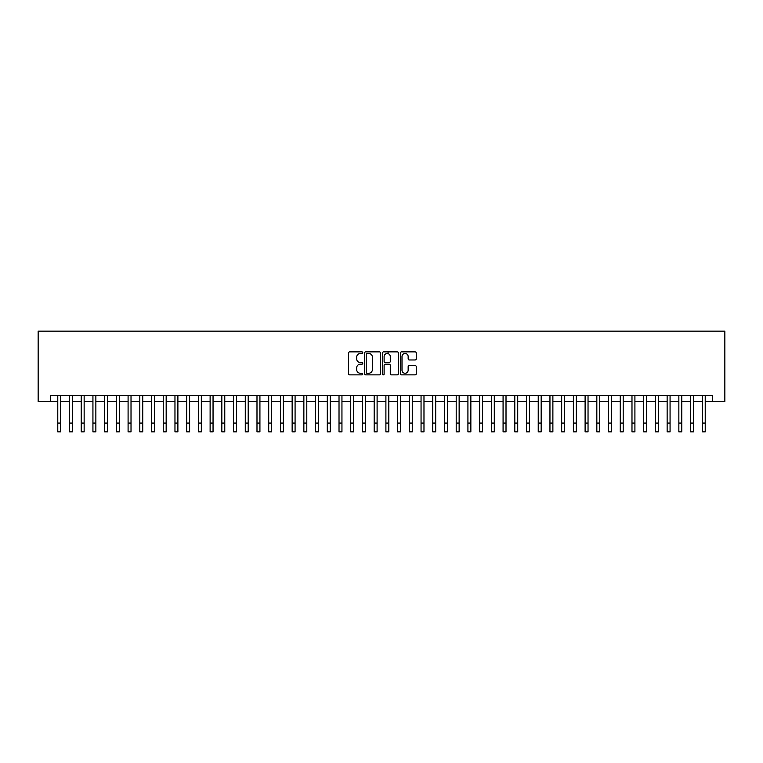 <?xml version="1.0" encoding="UTF-8"?>
<svg xmlns="http://www.w3.org/2000/svg" width="763" height="763" viewBox="0 0 763 763"><rect width="100%" height="100%" fill="white"/><g stroke="black" fill="none" stroke-linecap="round" stroke-linejoin="round"><path stroke-width="1.14" d="M362.749 352.668A0.801 0.801 0 0 0 361.948 351.867L349.721 351.867A1.154 1.154 0 0 0 348.577 353.011L348.577 373.717A1.154 1.154 0 0 0 349.721 374.871L361.948 374.871A0.801 0.801 0 0 0 362.749 374.061A0.801 0.801 0 0 0 361.948 373.26L360.365 373.26A3.681 3.681 0 0 1 356.683 369.578L356.683 367.852A3.681 3.681 0 0 1 360.365 364.17L361.948 364.17A0.801 0.801 0 0 0 362.749 363.369A0.801 0.801 0 0 0 361.948 362.559L360.365 362.559A3.681 3.681 0 0 1 356.683 358.877L356.683 357.151A3.681 3.681 0 0 1 360.365 353.469L361.948 353.469A0.801 0.801 0 0 0 362.749 352.668M415.12 359.974A1.154 1.154 0 0 0 416.264 358.82L416.264 353.011A1.154 1.154 0 0 0 415.12 351.867L401.538 351.867A1.154 1.154 0 0 0 400.394 353.011L400.394 373.717A1.154 1.154 0 0 0 401.538 374.871L415.12 374.871A1.154 1.154 0 0 0 416.264 373.717L416.264 366.698A1.154 1.154 0 0 0 415.12 365.553L409.311 365.553A1.154 1.154 0 0 0 408.157 366.698L408.157 370.179A3.081 3.081 0 0 1 405.077 373.26A3.081 3.081 0 0 1 402.006 370.179L402.006 356.55A3.081 3.081 0 0 1 405.077 353.469A3.081 3.081 0 0 1 408.157 356.55L408.157 358.82A1.154 1.154 0 0 0 409.311 359.974L415.12 359.974M50.453 401.452L50.453 395.587L712.547 395.587L712.547 401.452L724.85 401.452L724.85 331.142L38.15 331.142L38.15 401.452L57.778 401.452M380.489 353.011A1.154 1.154 0 0 0 379.345 351.867L365.773 351.867A1.154 1.154 0 0 0 364.619 353.011L364.619 373.717A1.154 1.154 0 0 0 365.773 374.871L379.345 374.871A1.154 1.154 0 0 0 380.489 373.717L380.489 353.011M383.655 351.867L397.227 351.867A1.154 1.154 0 0 1 398.381 353.011L398.381 373.717A1.154 1.154 0 0 1 397.227 374.871L391.419 374.871A1.154 1.154 0 0 1 390.274 373.717L390.274 365.324A1.154 1.154 0 0 0 389.12 364.17L385.267 364.17A1.154 1.154 0 0 0 384.113 365.324L384.113 374.061A0.801 0.801 0 0 1 383.312 374.871A0.801 0.801 0 0 1 382.511 374.061L382.511 353.011A1.154 1.154 0 0 1 383.655 351.867M60.706 401.452L69.5 401.452M72.428 401.452L81.212 401.452M84.149 401.452L92.933 401.452M95.861 401.452L104.655 401.452M107.583 401.452L116.367 401.452M119.305 401.452L128.089 401.452M131.017 401.452L139.81 401.452M142.738 401.452L151.522 401.452M154.46 401.452L163.244 401.452M166.172 401.452L174.965 401.452M177.893 401.452L186.677 401.452M189.615 401.452L198.399 401.452M201.327 401.452L210.121 401.452M213.049 401.452L221.833 401.452M224.77 401.452L233.554 401.452M236.482 401.452L245.276 401.452M248.204 401.452L256.988 401.452M259.925 401.452L268.71 401.452M271.638 401.452L280.431 401.452M283.359 401.452L292.143 401.452M295.081 401.452L303.865 401.452M306.793 401.452L315.586 401.452M318.514 401.452L327.298 401.452M330.236 401.452L339.02 401.452M341.948 401.452L350.742 401.452M353.67 401.452L362.454 401.452M365.391 401.452L374.175 401.452M377.103 401.452L385.897 401.452M388.825 401.452L397.609 401.452M400.546 401.452L409.33 401.452M412.258 401.452L421.052 401.452M423.98 401.452L432.764 401.452M435.702 401.452L444.486 401.452M447.414 401.452L456.207 401.452M459.135 401.452L467.919 401.452M470.857 401.452L479.641 401.452M482.569 401.452L491.362 401.452M494.29 401.452L503.075 401.452M506.012 401.452L514.796 401.452M517.724 401.452L526.518 401.452M529.446 401.452L538.23 401.452M541.167 401.452L549.951 401.452M552.879 401.452L561.673 401.452M564.601 401.452L573.385 401.452M576.323 401.452L585.107 401.452M588.035 401.452L596.828 401.452M599.756 401.452L608.54 401.452M611.478 401.452L620.262 401.452M623.19 401.452L631.983 401.452M634.911 401.452L643.695 401.452M646.633 401.452L655.417 401.452M658.345 401.452L667.139 401.452M670.067 401.452L678.851 401.452M681.788 401.452L690.572 401.452M693.5 401.452L702.294 401.452M705.222 401.452L712.547 401.452M367.032 353.469A0.801 0.801 0 0 0 366.23 354.28L366.23 372.449A0.801 0.801 0 0 0 367.032 373.26L368.701 373.26A3.681 3.681 0 0 0 372.382 369.578L372.382 357.151A3.681 3.681 0 0 0 368.701 353.469L367.032 353.469M390.274 356.607A3.081 3.081 0 0 0 387.194 353.527A3.081 3.081 0 0 0 384.113 356.607L384.113 361.414A1.154 1.154 0 0 0 385.267 362.559L389.12 362.559A1.154 1.154 0 0 0 390.274 361.414L390.274 356.607M57.778 423.074L60.706 423.074L60.706 431.858L57.778 431.858L57.778 395.587M60.706 423.074L60.706 395.587M69.5 431.858L72.428 431.858L69.5 431.858L69.5 395.587M72.428 431.858L72.428 395.587M81.212 431.858L84.149 431.858L81.212 431.858L81.212 395.587M84.149 431.858L84.149 395.587M92.933 431.858L95.861 431.858L92.933 431.858L92.933 395.587M95.861 431.858L95.861 395.587M104.655 431.858L107.583 431.858L104.655 431.858L104.655 395.587M107.583 431.858L107.583 395.587M116.367 431.858L119.305 431.858L116.367 431.858L116.367 395.587M119.305 431.858L119.305 395.587M128.089 431.858L131.017 431.858L128.089 431.858L128.089 395.587M131.017 431.858L131.017 395.587M139.81 431.858L142.738 431.858L139.81 431.858L139.81 395.587M142.738 431.858L142.738 395.587M151.522 431.858L154.46 431.858L151.522 431.858L151.522 395.587M154.46 431.858L154.46 395.587M163.244 431.858L166.172 431.858L163.244 431.858L163.244 395.587M166.172 431.858L166.172 395.587M174.965 431.858L177.893 431.858L174.965 431.858L174.965 395.587M177.893 431.858L177.893 395.587M186.677 431.858L189.615 431.858L186.677 431.858L186.677 395.587M189.615 431.858L189.615 395.587M198.399 431.858L201.327 431.858L198.399 431.858L198.399 395.587M201.327 431.858L201.327 395.587M210.121 431.858L213.049 431.858L210.121 431.858L210.121 395.587M213.049 431.858L213.049 395.587M221.833 431.858L224.77 431.858L221.833 431.858L221.833 395.587M224.77 431.858L224.77 395.587M233.554 431.858L236.482 431.858L233.554 431.858L233.554 395.587M236.482 431.858L236.482 395.587M245.276 431.858L248.204 431.858L245.276 431.858L245.276 395.587M248.204 431.858L248.204 395.587M256.988 431.858L259.925 431.858L256.988 431.858L256.988 395.587M259.925 431.858L259.925 395.587M268.71 431.858L271.638 431.858L268.71 431.858L268.71 395.587M271.638 431.858L271.638 395.587M280.431 431.858L283.359 431.858L280.431 431.858L280.431 395.587M283.359 431.858L283.359 395.587M292.143 431.858L295.081 431.858L292.143 431.858L292.143 395.587M295.081 431.858L295.081 395.587M303.865 431.858L306.793 431.858L303.865 431.858L303.865 395.587M306.793 431.858L306.793 395.587M315.586 431.858L318.514 431.858L315.586 431.858L315.586 395.587M318.514 431.858L318.514 395.587M327.298 431.858L330.236 431.858L327.298 431.858L327.298 395.587M330.236 431.858L330.236 395.587M339.02 431.858L341.948 431.858L339.02 431.858L339.02 395.587M341.948 431.858L341.948 395.587M350.742 431.858L353.67 431.858L350.742 431.858L350.742 395.587M353.67 431.858L353.67 395.587M362.454 431.858L365.391 431.858L362.454 431.858L362.454 395.587M365.391 431.858L365.391 395.587M374.175 431.858L377.103 431.858L374.175 431.858L374.175 395.587M377.103 431.858L377.103 395.587M385.897 431.858L388.825 431.858L385.897 431.858L385.897 395.587M388.825 431.858L388.825 395.587M388.062 353.66L388.062 351.867M397.609 431.858L400.546 431.858L397.609 431.858L397.609 395.587M400.546 431.858L400.546 395.587M409.33 431.858L412.258 431.858L409.33 431.858L409.33 395.587M412.258 431.858L412.258 395.587M421.052 431.858L423.98 431.858L421.052 431.858L421.052 395.587M423.98 431.858L423.98 395.587M432.764 431.858L435.702 431.858L432.764 431.858L432.764 395.587M435.702 431.858L435.702 395.587M444.486 431.858L447.414 431.858L444.486 431.858L444.486 395.587M447.414 431.858L447.414 395.587M456.207 431.858L459.135 431.858L456.207 431.858L456.207 395.587M459.135 431.858L459.135 395.587M467.919 431.858L470.857 431.858L467.919 431.858L467.919 395.587M470.857 431.858L470.857 395.587M479.641 431.858L482.569 431.858L479.641 431.858L479.641 395.587M482.569 431.858L482.569 395.587M491.362 431.858L494.29 431.858L491.362 431.858L491.362 395.587M494.29 431.858L494.29 395.587M503.075 431.858L506.012 431.858L503.075 431.858L503.075 395.587M506.012 431.858L506.012 395.587M514.796 431.858L517.724 431.858L514.796 431.858L514.796 395.587M517.724 431.858L517.724 395.587M526.518 431.858L529.446 431.858L526.518 431.858L526.518 395.587M529.446 431.858L529.446 395.587M538.23 431.858L541.167 431.858L538.23 431.858L538.23 395.587M541.167 431.858L541.167 395.587M549.951 431.858L552.879 431.858L549.951 431.858L549.951 395.587M552.879 431.858L552.879 395.587M561.673 431.858L564.601 431.858L561.673 431.858L561.673 395.587M564.601 431.858L564.601 395.587M573.385 431.858L576.323 431.858L573.385 431.858L573.385 395.587M576.323 431.858L576.323 395.587M585.107 431.858L588.035 431.858L585.107 431.858L585.107 395.587M588.035 431.858L588.035 395.587M596.828 431.858L599.756 431.858L596.828 431.858L596.828 395.587M599.756 431.858L599.756 395.587M608.54 431.858L611.478 431.858L608.54 431.858L608.54 395.587M611.478 431.858L611.478 395.587M620.262 431.858L623.19 431.858L620.262 431.858L620.262 395.587M623.19 431.858L623.19 395.587M631.983 431.858L634.911 431.858L631.983 431.858L631.983 395.587M634.911 431.858L634.911 395.587M643.695 431.858L646.633 431.858L643.695 431.858L643.695 395.587M646.633 431.858L646.633 395.587M655.417 431.858L658.345 431.858L655.417 431.858L655.417 395.587M658.345 431.858L658.345 395.587M667.139 431.858L670.067 431.858L667.139 431.858L667.139 395.587M670.067 431.858L670.067 395.587M678.851 431.858L681.788 431.858L678.851 431.858L678.851 395.587M681.788 431.858L681.788 395.587M690.572 431.858L693.5 431.858L690.572 431.858L690.572 395.587M693.5 431.858L693.5 395.587M702.294 431.858L705.222 431.858L702.294 431.858L702.294 395.587M705.222 431.858L705.222 395.587M69.5 423.074L72.428 423.074M81.212 423.074L84.149 423.074M92.933 423.074L95.861 423.074M104.655 423.074L107.583 423.074M116.367 423.074L119.305 423.074M128.089 423.074L131.017 423.074M139.81 423.074L142.738 423.074M151.522 423.074L154.46 423.074M163.244 423.074L166.172 423.074M174.965 423.074L177.893 423.074M186.677 423.074L189.615 423.074M198.399 423.074L201.327 423.074M210.121 423.074L213.049 423.074M221.833 423.074L224.77 423.074M233.554 423.074L236.482 423.074M245.276 423.074L248.204 423.074M256.988 423.074L259.925 423.074M268.71 423.074L271.638 423.074M280.431 423.074L283.359 423.074M292.143 423.074L295.081 423.074M303.865 423.074L306.793 423.074M315.586 423.074L318.514 423.074M327.298 423.074L330.236 423.074M339.02 423.074L341.948 423.074M350.742 423.074L353.67 423.074M362.454 423.074L365.391 423.074M374.175 423.074L377.103 423.074M385.897 423.074L388.825 423.074M397.609 423.074L400.546 423.074M409.33 423.074L412.258 423.074M421.052 423.074L423.98 423.074M432.764 423.074L435.702 423.074M444.486 423.074L447.414 423.074M456.207 423.074L459.135 423.074M467.919 423.074L470.857 423.074M479.641 423.074L482.569 423.074M491.362 423.074L494.29 423.074M503.075 423.074L506.012 423.074M514.796 423.074L517.724 423.074M526.518 423.074L529.446 423.074M538.23 423.074L541.167 423.074M549.951 423.074L552.879 423.074M561.673 423.074L564.601 423.074M573.385 423.074L576.323 423.074M585.107 423.074L588.035 423.074M596.828 423.074L599.756 423.074M608.54 423.074L611.478 423.074M620.262 423.074L623.19 423.074M631.983 423.074L634.911 423.074M643.695 423.074L646.633 423.074M655.417 423.074L658.345 423.074M667.139 423.074L670.067 423.074M678.851 423.074L681.788 423.074M690.572 423.074L693.5 423.074M702.294 423.074L705.222 423.074"/></g></svg>
